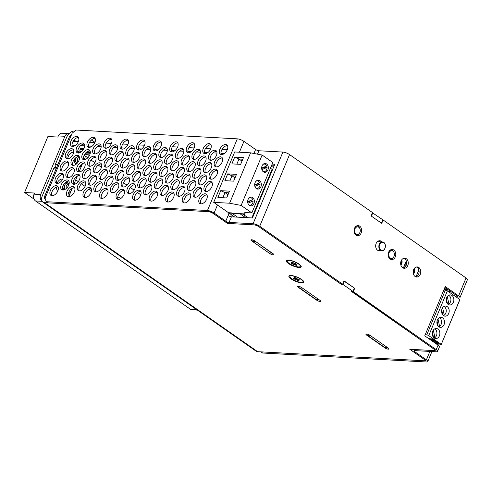 <?xml version="1.0" encoding="UTF-8"?>
<svg xmlns="http://www.w3.org/2000/svg" width="492" height="492" viewBox="0 0 492 492"><rect width="100%" height="100%" fill="white"/><g stroke="black" fill="none" stroke-linecap="round" stroke-linejoin="round"><path stroke-width="0.74" d="M197.329 310.083L191.966 309.788A5.049 3.813 -86.9 0 1 190.379 309.222L35.529 200.97A5.049 3.813 -86.9 0 1 34.059 194.162L34.526 193.042L24.6 192.495L47.909 136.505L57.835 137.053L58.302 135.927A5.049 3.813 -86.9 0 1 61.906 133.215L68.523 133.578A5.049 3.813 93.1 0 0 64.919 136.29L58.302 135.927M34.077 199.119L24.6 192.495M42.214 201.376L42.146 201.326A5.049 3.813 93.1 0 1 40.676 194.525L64.919 136.29M69.077 133.658A5.049 3.813 93.1 0 0 68.523 133.578M77.035 163.418A3.788 2.86 -86.9 0 1 76.598 157.169M78.074 162.139A2.528 1.907 -86.9 0 1 77.459 159.199A2.528 1.907 -86.9 0 1 79.464 157.569M88.228 152.551A2.528 0.701 22.6 0 1 87.379 152.526A2.528 0.701 22.6 0 1 86.371 152.256M227.261 149.759L221.997 149.47M210.717 148.848L205.453 148.566M194.174 147.944L188.91 147.661M177.624 147.04L172.366 146.751M161.081 146.136L155.816 145.847M144.537 145.232L139.273 144.943M127.994 144.328L122.729 144.039M111.444 143.424L106.18 143.135M91.321 140.097A5.049 1.408 -157.4 0 1 94.888 142.52L89.636 142.231M78.357 141.616L73.093 141.327M447.978 291.258L450.654 291.405M273.681 166.917L271.049 166.776M224.389 153.492L220.945 153.307M216.978 153.086L213.03 152.871M207.845 152.588L204.401 152.397M200.428 152.182L196.486 151.966M191.296 151.684L187.852 151.493M183.885 151.278L179.943 151.062M174.752 150.78L171.308 150.589M167.342 150.374L163.399 150.158M158.209 149.875L154.765 149.685M150.798 149.47L146.85 149.254M141.659 148.971L138.215 148.781M134.248 148.566L130.306 148.35M125.116 148.067L121.672 147.877M117.705 147.661L113.763 147.446M108.572 147.157L105.128 146.973M101.161 146.757L97.219 146.542M92.029 146.253L88.585 146.069M84.618 145.847L80.67 145.632M75.479 145.349L72.035 145.165M77.785 150.761L80.307 152.526M84.157 155.22L87.81 157.772M91.008 160.005L94.845 162.692M98.271 165.084L101.463 167.311M106.21 170.638L107.397 171.462M117.145 178.282L119.538 179.949M123.48 182.704L127.084 185.232M130.294 187.47L134.15 190.164M137.526 192.526L140.792 194.814M444.11 289.327A6.316 1.759 -157.4 0 0 447.523 289.216M445.002 287.451A3.862 1.076 22.6 0 1 445.272 287.832A3.862 1.076 22.6 0 1 444.461 288.484M84.87 153.971A6.316 1.759 -157.4 0 0 89.562 155.306M90.288 152.969A6.316 1.759 -157.4 0 0 87.619 151.351M83.234 149.765A6.316 1.759 -157.4 0 0 79.882 149.992A6.316 1.759 -157.4 0 0 81.223 151.936M86.936 151.794A3.862 1.076 22.6 0 1 88.246 152.557A3.862 1.076 22.6 0 1 89.249 153.553A3.862 1.076 22.6 0 1 85.288 153.406M82.133 151.136A3.862 1.076 22.6 0 1 82.422 150.712A3.862 1.076 22.6 0 1 82.551 150.675M88.818 153.012A3.106 0.867 22.6 0 1 85.946 152.661M90.239 151.475A6.316 1.759 -157.4 0 0 89.144 150.792M83.855 148.682A6.316 1.759 -157.4 0 0 80.35 148.873L79.882 149.992M367.948 335.71L370.759 335.864L387.413 347.5L384.596 347.346L367.948 335.71L368.447 334.505M299.677 287.98L302.494 288.134L319.142 299.776L316.331 299.622L299.677 287.98L300.182 286.774M438.138 326.141L437.05 321.11M433.323 330.132L434.928 337.586A4.779 3.604 93.1 0 0 436.798 331.94A4.779 3.604 93.1 0 0 434.664 328.89M438.292 326.313L439.59 326.387A4.779 3.604 93.1 0 0 441.459 320.741A4.779 3.604 93.1 0 0 439.325 317.691M437.985 318.933L439.59 326.387M436.81 344.271L439.344 344.056L441.238 344.455L459.762 299.702M442.954 315.12L444.251 315.188A4.779 3.604 93.1 0 0 446.115 309.542A4.779 3.604 93.1 0 0 443.987 306.498M442.646 307.734L444.251 315.188M425.186 334.794L426.748 334.88L445.389 290.089L443.833 290.003M442.794 314.942L441.711 309.911M433.63 337.512L434.928 337.586M445.389 290.089A1.513 0.424 -157.4 0 1 447.382 290.84L428.735 335.636L441.103 344.277M428.735 335.636A1.513 0.424 -157.4 0 0 426.748 334.88M428.637 338.558L432.923 339.093L438.839 343.342L435.297 343.213M438.649 343.398L434.946 342.967M432.542 340.286L432.136 340.556L433.557 341.153L432.136 340.556M433.557 341.153L433.427 340.648M431.533 340.175A1.538 0.43 -157.4 0 0 431.595 340.273L431.521 340.575L431.595 340.273M431.496 340.495A1.538 0.43 -157.4 0 1 431.429 340.261A1.538 0.43 -157.4 0 1 431.835 340.144A1.538 0.43 -157.4 0 1 433.311 340.593L434.491 340.741L432.942 339.277L429.042 338.84M432.942 339.277L434.491 340.741M432.357 340.839L431.964 340.735M433.249 341.196A1.538 0.43 -157.4 0 0 433.956 341.337A1.538 0.43 -157.4 0 0 434.258 341.307M434.325 342.53A3.204 0.892 -157.4 0 0 435.586 342.764A3.204 0.892 -157.4 0 0 436.429 342.524L436.521 342.297A3.204 0.892 -157.4 0 0 435.666 341.184L434.288 340.987M432.849 339.505L429.399 339.086M434.405 340.87L435.666 341.184M434.313 341.091L434.196 341.214A1.538 0.43 -157.4 0 1 434.27 341.448A1.538 0.43 -157.4 0 1 433.864 341.565A1.538 0.43 -157.4 0 1 432.382 341.116L432.173 341.024M436.429 342.524A3.204 0.892 -157.4 0 0 435.568 341.405M448.649 295.298A4.779 3.604 -86.9 0 1 450.777 298.343A4.779 3.604 -86.9 0 1 448.913 303.988L447.308 296.535M447.615 303.921L448.913 303.988M448.716 313.459A5.049 3.813 93.1 0 0 445.66 306.085A5.049 3.813 93.1 0 0 442.056 308.804A5.049 3.813 93.1 0 0 445.112 316.178A5.049 3.813 93.1 0 0 448.716 313.459M439.393 335.858A5.049 3.813 93.1 0 0 436.342 328.484A5.049 3.813 93.1 0 0 432.732 331.196A5.049 3.813 93.1 0 0 435.789 338.57A5.049 3.813 93.1 0 0 439.393 335.858M433.477 337.34L432.388 332.309M447.382 290.84L459.749 299.487M453.378 302.26A5.049 3.813 -86.9 0 1 449.774 304.978A5.049 3.813 -86.9 0 1 446.718 297.605A5.049 3.813 -86.9 0 1 450.321 294.886A5.049 3.813 -86.9 0 1 453.378 302.26M444.055 324.659A5.049 3.813 -86.9 0 1 440.451 327.371A5.049 3.813 -86.9 0 1 437.394 320.003A5.049 3.813 -86.9 0 1 440.998 317.285A5.049 3.813 -86.9 0 1 444.055 324.659M446.373 298.712L447.456 303.748M253.054 240.09L252.507 241.412L269.155 253.054L272.058 252.999M231.375 214.709L230.557 216.677M233.608 216.265L233.325 216.929M255.403 241.357L271.971 253.208M252.507 241.412L255.317 241.566M234.659 217.003L229.026 213.067L229.155 212.747M229.026 213.067L242.15 213.78L248.226 217.747M272.396 170.011L271.922 169.685M270.446 168.227L272.058 169.353L251.836 217.944M244.26 214.967L244.696 213.922M413.409 274.019A4.01 3.026 93.1 0 0 414.27 268.497M413.36 273.847A4.01 3.026 93.1 0 0 414.313 272.15M414.541 270.575A4.01 3.026 93.1 0 0 414.492 269.93M415.998 276.818L418.858 269.942M413.28 273.515A3.499 2.638 93.1 0 0 413.667 273.042L413.151 272.685M406.577 263.792L405.285 266.892M405.076 264.155L405.679 264.186L406.558 262.076M405.205 263.853L405.679 264.186M413.52 272.937A3.499 2.638 93.1 0 0 414.049 271.609L414.258 271.621A3.499 2.638 93.1 0 0 414 268.896M414.258 271.621L413.243 270.907M413.532 271.578L414.049 271.609M400.857 265.059A4.01 3.026 93.1 0 0 401.706 259.862M400.808 264.868A4.01 3.026 93.1 0 0 401.779 262.783M401.872 261.922A4.01 3.026 93.1 0 0 401.853 261.264M403.28 268.097L406.269 260.908M400.74 264.53A3.499 2.638 93.1 0 0 401.005 264.186L400.666 263.952M392.647 257.974L392.401 258.571M400.851 264.081A3.499 2.638 93.1 0 0 401.386 262.753L401.595 262.765A3.499 2.638 93.1 0 0 401.435 260.293M401.595 262.765L400.759 262.181M401.048 262.734L401.386 262.753M213.706 202.353L234.684 151.966L250.563 152.834L229.592 203.221L213.706 202.353L228.528 212.716L231.424 212.876L237.556 217.163M227.71 173.873L224.875 180.675L233.663 181.154L236.492 174.352L227.71 173.873L231.99 175.798L229.844 180.945M220.717 190.668L217.888 197.47L226.671 197.95L229.5 191.154L220.717 190.668L224.998 192.593L222.851 197.741M234.702 157.077L231.867 163.879L240.656 164.359L243.485 157.557L234.702 157.077L238.983 158.996L236.837 164.15M242.796 159.205L238.983 158.996L242.002 161.112M235.803 176.007L231.99 175.798L235.01 177.907M228.817 192.803L224.998 192.593L228.024 194.709M250.563 152.834L262.119 155.048L241.142 205.435L229.592 203.221M245.496 217.599L239.862 213.657L244.825 213.928L244.813 212.532L251.843 212.919L272.82 162.526L262.119 155.048M251.843 212.919L241.142 205.435M267.906 169.937A4.422 3.333 93.1 0 0 265.237 163.485A4.422 3.333 93.1 0 0 261.664 167.717A4.422 3.333 93.1 0 0 264.751 172.311A4.422 3.333 93.1 0 0 267.906 169.937M260.92 186.732A4.422 3.333 93.1 0 0 258.245 180.281A4.422 3.333 93.1 0 0 254.672 184.512A4.422 3.333 93.1 0 0 257.759 189.106A4.422 3.333 93.1 0 0 260.92 186.732M253.927 203.528A4.422 3.333 93.1 0 0 251.252 197.077A4.422 3.333 93.1 0 0 247.679 201.308A4.422 3.333 93.1 0 0 250.772 205.908A4.422 3.333 93.1 0 0 253.927 203.528M245.391 212.562L244.825 213.928M265.022 167.348A4.422 3.333 93.1 0 0 264.967 166.739M258.029 184.143A4.422 3.333 93.1 0 0 257.974 183.534M251.037 200.939A4.422 3.333 93.1 0 0 250.982 200.33M262.623 171.099A3.788 2.86 93.1 0 0 263.958 171.634A3.788 2.86 93.1 0 0 267.021 167.458L264.542 167.323L261.676 168.51M255.631 187.895A3.788 2.86 93.1 0 0 256.972 188.43A3.788 2.86 93.1 0 0 260.028 184.254L257.55 184.119L254.684 185.306M248.638 204.697A3.788 2.86 93.1 0 0 249.979 205.232A3.788 2.86 93.1 0 0 253.036 201.05L250.557 200.914L247.691 202.101M267.021 167.458L261.873 169.592M261.658 168.104L266.713 166.013A3.788 2.86 93.1 0 0 264.376 164.07A3.788 2.86 93.1 0 0 262.986 164.457M260.028 184.254L254.881 186.388M254.665 184.906L259.721 182.809A3.788 2.86 93.1 0 0 257.384 180.865A3.788 2.86 93.1 0 0 255.994 181.253M253.036 201.05L247.888 203.184M247.673 201.702L252.728 199.604A3.788 2.86 93.1 0 0 250.391 197.661A3.788 2.86 93.1 0 0 249.001 198.048M394.055 256.264A3.788 2.86 93.1 0 0 391.761 250.736A3.788 2.86 93.1 0 0 388.705 254.364A3.788 2.86 93.1 0 0 391.349 258.3A3.788 2.86 93.1 0 0 394.055 256.264M392.198 249.961L391.872 250.742M359.923 232.402A3.788 2.86 93.1 0 0 357.629 226.873A3.788 2.86 93.1 0 0 354.566 230.502A3.788 2.86 93.1 0 0 357.217 234.438A3.788 2.86 93.1 0 0 359.923 232.402M358.065 226.099L357.739 226.88M414.688 269.85L414.313 270.003M414.362 270.649L414.75 270.489M414.239 272.137A4.397 3.315 93.1 0 0 414.264 271.584M413.508 271.092A3.592 2.712 -86.9 0 1 413.428 272.63L413.139 272.427M403.428 268.109L406.343 261.117M402.05 261.178L401.675 261.338M401.755 263.404A4.397 3.315 93.1 0 0 401.712 261.984L402.087 261.83M401.017 262.365A3.592 2.712 -86.9 0 1 400.937 263.897L400.648 263.694M293.146 276.03A7.072 1.968 22.6 0 1 300.034 278.706A7.072 1.968 22.6 0 1 302.943 281.824A7.072 1.968 22.6 0 1 295.655 280.926A7.072 1.968 22.6 0 1 289.886 276.387A7.072 1.968 22.6 0 1 293.146 276.03M296.75 279.954L298.712 280.735L297.924 279.813L299.585 280.028L298.767 279.259L296.824 278.773L295.544 277.752L294.118 277.476L294.905 278.404L293.244 278.183L294.062 278.952L296.75 279.954L297.076 278.853M297.285 280.458L297.555 278.995M297.924 279.813L297.992 279.105M298.656 279.843L298.632 279.228M294.653 277.98L294.985 277.648M294.905 278.404L295.464 277.74M294.062 278.952L294.591 278.386M294.991 279.136L295.797 277.992M296.006 279.438L296.442 278.509M303.306 280.92A7.072 1.968 22.6 0 1 303.269 281.043L302.943 281.824M289.886 276.387L290.212 275.606A7.072 1.968 22.6 0 1 290.274 275.495M289.376 260.434A7.072 1.968 22.6 0 1 296.793 262.931A7.072 1.968 22.6 0 1 300.311 266.387A7.072 1.968 22.6 0 1 293.023 265.489A7.072 1.968 22.6 0 1 287.254 260.957A7.072 1.968 22.6 0 1 289.376 260.434M294.585 264.659L296.522 265.293L295.348 264.29L296.694 264.284L295.594 263.472L291.043 262.052L292.217 263.054L290.87 263.06L291.971 263.866L294.585 264.659L294.849 263.411M295.305 265.188L295.372 264.321M295.348 264.29L295.415 263.46M295.901 264.216L295.889 263.694M291.756 262.574L292.211 262.15M292.217 263.054L292.703 262.482M291.971 263.866L292.906 262.636M292.765 263.94L293.373 262.913M293.699 264.142L294.056 263.245M300.673 265.483A7.072 1.968 22.6 0 1 300.637 265.606L300.311 266.387M287.254 260.957L287.58 260.17A7.072 1.968 22.6 0 1 287.642 260.059M56.666 167.526L55.332 167.452A2.528 1.907 -86.9 0 0 53.53 168.811L42.343 195.687A7.577 4.502 -55 0 0 42.964 202.169A7.577 4.502 -55 0 0 44.514 202.673L208.307 211.634A3.788 1.052 -157.4 0 1 213.288 213.516L227.439 223.411L253.915 224.856A3.788 1.052 -157.4 0 1 258.89 226.738L341.313 284.358L342.967 284.45L352.961 291.43L351.306 291.344L433.729 348.963A3.788 1.052 -157.4 0 1 434.743 350.279A3.788 1.052 -157.4 0 1 433.741 350.575L409.75 349.258L423.907 359.154A3.788 1.052 -157.4 0 1 424.922 360.476L425.106 360.027M56.285 168.442A2.528 1.907 93.1 0 0 56.014 168.947L44.827 195.822A3.788 2.251 -55 0 0 45.135 199.063A3.788 2.251 -55 0 0 45.381 199.198M75.737 179.844L78.259 181.609L75.737 179.844M81.457 183.842L85.091 186.388L81.457 183.842M88.984 189.106L91.45 190.828L88.984 189.106M424.922 360.476A3.788 1.052 -157.4 0 1 423.919 360.765L257.642 351.675A7.577 4.502 125 0 1 256.098 351.165L42.964 202.169M299.062 267.507A8.081 2.251 -157.4 0 0 301.129 266.154A8.081 2.251 -157.4 0 0 294.597 261.707A8.081 2.251 -157.4 0 0 286.842 260.207A8.081 2.251 -157.4 0 0 289.517 264.192A8.081 2.251 -157.4 0 0 299.062 267.507M369.929 335.28L388.243 348.084A2.528 0.701 -157.4 0 1 388.92 348.963A2.528 0.701 -157.4 0 1 387.364 349A2.528 0.701 -157.4 0 1 384.935 347.906L366.62 335.101A2.528 0.701 -157.4 0 1 365.943 334.222A2.528 0.701 -157.4 0 1 367.499 334.185A2.528 0.701 -157.4 0 1 369.929 335.28M254.899 241.006L273.214 253.81A2.528 0.701 -157.4 0 1 273.89 254.69A2.528 0.701 -157.4 0 1 272.334 254.727A2.528 0.701 -157.4 0 1 269.905 253.626L251.59 240.822A2.528 0.701 -157.4 0 1 250.914 239.942A2.528 0.701 -157.4 0 1 252.47 239.905A2.528 0.701 -157.4 0 1 254.899 241.006M301.657 287.556L319.972 300.36A2.528 0.701 -157.4 0 1 320.649 301.239A2.528 0.701 -157.4 0 1 319.093 301.276A2.528 0.701 -157.4 0 1 316.663 300.175L298.349 287.371A2.528 0.701 -157.4 0 1 297.672 286.492A2.528 0.701 -157.4 0 1 299.228 286.455A2.528 0.701 -157.4 0 1 301.657 287.556M301.694 282.943A8.081 2.251 -157.4 0 0 303.761 281.59A8.081 2.251 -157.4 0 0 297.23 277.144A8.081 2.251 -157.4 0 0 289.474 275.643A8.081 2.251 -157.4 0 0 292.156 279.622A8.081 2.251 -157.4 0 0 301.694 282.943M352.961 291.43L354.357 288.072L343.945 281.067M227.667 222.864L227.439 223.411M344.369 281.092L342.967 284.45M45.799 196.443A5.049 1.408 22.6 0 1 45.135 195.226A5.049 1.408 22.6 0 1 46.469 194.838L45.073 198.196L46.156 201.695L207.47 210.514A5.049 1.408 22.6 0 1 214.112 213.024L225.767 221.172A2.528 0.701 -157.4 0 0 229.088 222.427L253.079 223.737A5.049 1.408 22.6 0 1 259.714 226.246L342.635 284.216L340.981 284.124L258.06 226.154A2.528 0.701 22.6 0 0 254.739 224.899L230.748 223.589A5.049 1.408 -157.4 0 1 224.112 221.08L212.458 212.931A2.528 0.701 22.6 0 0 209.137 211.677L47.822 202.858L46.156 201.695M457.585 297.974L458.612 298.029A5.049 1.408 -157.4 0 0 459.94 297.642L467.4 279.727A5.049 1.408 -157.4 0 0 466.047 277.968L383.127 219.998L381.724 223.356L371.073 215.908L372.469 212.55L289.548 154.58A5.049 1.408 -157.4 0 0 282.906 152.071L258.915 150.761A2.528 0.701 22.6 0 1 255.6 149.506L243.94 141.358A5.049 1.408 -157.4 0 0 237.304 138.849L75.989 130.023L72.109 133.252L70.707 136.61A5.049 1.408 -157.4 0 0 69.378 136.997L45.135 195.226M74.021 139.992L76.174 141.493M85.577 156.21L84.138 159.672M82.465 163.688L79.009 171.991M77.336 176.007L73.88 184.303M72.207 188.325L68.757 196.622M76.623 147.809A5.683 3.376 -55 0 0 77.09 152.674A5.683 3.376 -55 0 0 83.111 149.949A5.683 3.376 -55 0 0 83.597 143.356A5.683 3.376 -55 0 0 76.623 147.809M87.459 142.108A5.683 3.376 -55 0 0 87.927 146.967A5.683 3.376 -55 0 0 93.947 144.242A5.683 3.376 -55 0 0 94.433 137.649A5.683 3.376 -55 0 0 87.459 142.108M93.166 148.719A5.683 3.376 -55 0 0 93.634 153.578A5.683 3.376 -55 0 0 99.655 150.853A5.683 3.376 -55 0 0 100.147 144.261A5.683 3.376 -55 0 0 93.166 148.719M104.003 143.012A5.683 3.376 -55 0 0 104.47 147.871A5.683 3.376 -55 0 0 110.491 145.146A5.683 3.376 -55 0 0 110.983 138.553A5.683 3.376 -55 0 0 104.003 143.012M109.71 149.623A5.683 3.376 -55 0 0 110.177 154.482A5.683 3.376 -55 0 0 116.204 151.757A5.683 3.376 -55 0 0 116.69 145.165A5.683 3.376 -55 0 0 109.71 149.623M120.546 143.916A5.683 3.376 -55 0 0 121.014 148.775A5.683 3.376 -55 0 0 127.041 146.05A5.683 3.376 -55 0 0 127.526 139.464A5.683 3.376 -55 0 0 120.546 143.916M126.26 150.527A5.683 3.376 -55 0 0 126.721 155.386A5.683 3.376 -55 0 0 132.748 152.661A5.683 3.376 -55 0 0 133.234 146.075A5.683 3.376 -55 0 0 126.26 150.527M137.096 144.82A5.683 3.376 -55 0 0 137.557 149.679A5.683 3.376 -55 0 0 143.584 146.96A5.683 3.376 -55 0 0 144.07 140.368A5.683 3.376 -55 0 0 137.096 144.82M142.803 151.431A5.683 3.376 -55 0 0 143.27 156.29A5.683 3.376 -55 0 0 149.291 153.572A5.683 3.376 -55 0 0 149.783 146.979A5.683 3.376 -55 0 0 142.803 151.431M153.639 145.724A5.683 3.376 -55 0 0 154.107 150.583A5.683 3.376 -55 0 0 160.128 147.864A5.683 3.376 -55 0 0 160.62 141.272A5.683 3.376 -55 0 0 153.639 145.724M159.347 152.335A5.683 3.376 -55 0 0 159.814 157.194A5.683 3.376 -55 0 0 165.835 154.476A5.683 3.376 -55 0 0 166.327 147.883A5.683 3.376 -55 0 0 159.347 152.335M170.183 146.628A5.683 3.376 -55 0 0 170.65 151.493A5.683 3.376 -55 0 0 176.671 148.768A5.683 3.376 -55 0 0 177.163 142.176A5.683 3.376 -55 0 0 170.183 146.628M175.89 153.24A5.683 3.376 -55 0 0 176.357 158.104A5.683 3.376 -55 0 0 182.384 155.38A5.683 3.376 -55 0 0 182.87 148.787A5.683 3.376 -55 0 0 175.89 153.24M186.726 147.532A5.683 3.376 -55 0 0 187.194 152.397A5.683 3.376 -55 0 0 193.221 149.673A5.683 3.376 -55 0 0 193.707 143.08A5.683 3.376 -55 0 0 186.726 147.532M192.44 154.144A5.683 3.376 -55 0 0 192.907 159.008A5.683 3.376 -55 0 0 198.928 156.284A5.683 3.376 -55 0 0 199.414 149.691A5.683 3.376 -55 0 0 192.44 154.144M203.276 148.436A5.683 3.376 -55 0 0 203.743 153.301A5.683 3.376 -55 0 0 209.764 150.577A5.683 3.376 -55 0 0 210.25 143.984A5.683 3.376 -55 0 0 203.276 148.436M208.983 155.048A5.683 3.376 -55 0 0 209.451 159.912A5.683 3.376 -55 0 0 215.471 157.188A5.683 3.376 -55 0 0 215.963 150.595A5.683 3.376 -55 0 0 208.983 155.048M219.819 149.34A5.683 3.376 -55 0 0 220.287 154.205A5.683 3.376 -55 0 0 226.308 151.481A5.683 3.376 -55 0 0 226.8 144.888A5.683 3.376 -55 0 0 219.819 149.34M65.787 153.516A5.683 3.376 -55 0 0 66.254 158.381A5.683 3.376 -55 0 0 72.275 155.656A5.683 3.376 -55 0 0 72.761 149.064A5.683 3.376 -55 0 0 65.787 153.516M71.494 160.128A5.683 3.376 -55 0 0 71.961 164.992A5.683 3.376 -55 0 0 77.982 162.268A5.683 3.376 -55 0 0 78.474 155.675A5.683 3.376 -55 0 0 71.494 160.128M82.33 154.42A5.683 3.376 -55 0 0 82.797 159.285A5.683 3.376 -55 0 0 88.818 156.561A5.683 3.376 -55 0 0 89.31 149.968A5.683 3.376 -55 0 0 82.33 154.42M88.037 161.032A5.683 3.376 -55 0 0 88.505 165.896A5.683 3.376 -55 0 0 94.532 163.172A5.683 3.376 -55 0 0 95.017 156.579A5.683 3.376 -55 0 0 88.037 161.032M98.874 155.331A5.683 3.376 -55 0 0 99.341 160.189A5.683 3.376 -55 0 0 105.368 157.465A5.683 3.376 -55 0 0 105.854 150.872A5.683 3.376 -55 0 0 98.874 155.331M104.587 161.942A5.683 3.376 -55 0 0 105.048 166.8A5.683 3.376 -55 0 0 111.075 164.076A5.683 3.376 -55 0 0 111.561 157.483A5.683 3.376 -55 0 0 104.587 161.942M115.423 156.235A5.683 3.376 -55 0 0 115.884 161.093A5.683 3.376 -55 0 0 121.911 158.369A5.683 3.376 -55 0 0 122.397 151.776A5.683 3.376 -55 0 0 115.423 156.235M121.13 162.846A5.683 3.376 -55 0 0 121.598 167.704A5.683 3.376 -55 0 0 127.619 164.98A5.683 3.376 -55 0 0 128.111 158.387A5.683 3.376 -55 0 0 121.13 162.846M131.967 157.139A5.683 3.376 -55 0 0 132.434 161.997A5.683 3.376 -55 0 0 138.455 159.273A5.683 3.376 -55 0 0 138.947 152.686A5.683 3.376 -55 0 0 131.967 157.139M137.674 163.75A5.683 3.376 -55 0 0 138.141 168.608A5.683 3.376 -55 0 0 144.162 165.884A5.683 3.376 -55 0 0 144.654 159.297A5.683 3.376 -55 0 0 137.674 163.75M148.51 158.043A5.683 3.376 -55 0 0 148.978 162.901A5.683 3.376 -55 0 0 154.998 160.183A5.683 3.376 -55 0 0 155.49 153.59A5.683 3.376 -55 0 0 148.51 158.043M154.217 164.654A5.683 3.376 -55 0 0 154.685 169.512A5.683 3.376 -55 0 0 160.712 166.794A5.683 3.376 -55 0 0 161.198 160.201A5.683 3.376 -55 0 0 154.217 164.654M165.054 158.947A5.683 3.376 -55 0 0 165.521 163.805A5.683 3.376 -55 0 0 171.548 161.087A5.683 3.376 -55 0 0 172.034 154.494A5.683 3.376 -55 0 0 165.054 158.947M170.767 165.558A5.683 3.376 -55 0 0 171.234 170.417A5.683 3.376 -55 0 0 177.255 167.698A5.683 3.376 -55 0 0 177.741 161.105A5.683 3.376 -55 0 0 170.767 165.558M181.603 159.851A5.683 3.376 -55 0 0 182.071 164.715A5.683 3.376 -55 0 0 188.092 161.991A5.683 3.376 -55 0 0 188.577 155.398A5.683 3.376 -55 0 0 181.603 159.851M187.311 166.462A5.683 3.376 -55 0 0 187.778 171.327A5.683 3.376 -55 0 0 193.799 168.602A5.683 3.376 -55 0 0 194.291 162.009A5.683 3.376 -55 0 0 187.311 166.462M198.147 160.755A5.683 3.376 -55 0 0 198.614 165.62A5.683 3.376 -55 0 0 204.635 162.895A5.683 3.376 -55 0 0 205.127 156.302A5.683 3.376 -55 0 0 198.147 160.755M203.854 167.366A5.683 3.376 -55 0 0 204.321 172.231A5.683 3.376 -55 0 0 210.342 169.506A5.683 3.376 -55 0 0 210.834 162.913A5.683 3.376 -55 0 0 203.854 167.366M214.69 161.659A5.683 3.376 -55 0 0 215.158 166.524A5.683 3.376 -55 0 0 221.179 163.799A5.683 3.376 -55 0 0 221.671 157.206A5.683 3.376 -55 0 0 214.69 161.659M60.657 165.835A5.683 3.376 -55 0 0 61.125 170.699A5.683 3.376 -55 0 0 67.146 167.975A5.683 3.376 -55 0 0 67.638 161.382A5.683 3.376 -55 0 0 60.657 165.835M66.365 172.446A5.683 3.376 -55 0 0 66.832 177.311A5.683 3.376 -55 0 0 72.859 174.586A5.683 3.376 -55 0 0 73.345 167.993A5.683 3.376 -55 0 0 66.365 172.446M77.201 166.739A5.683 3.376 -55 0 0 77.668 171.603A5.683 3.376 -55 0 0 83.695 168.879A5.683 3.376 -55 0 0 84.181 162.286A5.683 3.376 -55 0 0 77.201 166.739M82.914 173.35A5.683 3.376 -55 0 0 83.376 178.215A5.683 3.376 -55 0 0 89.403 175.49A5.683 3.376 -55 0 0 89.888 168.897A5.683 3.376 -55 0 0 82.914 173.35M93.751 167.649A5.683 3.376 -55 0 0 94.212 172.507A5.683 3.376 -55 0 0 100.239 169.783A5.683 3.376 -55 0 0 100.725 163.19A5.683 3.376 -55 0 0 93.751 167.649M99.458 174.26A5.683 3.376 -55 0 0 99.925 179.119A5.683 3.376 -55 0 0 105.946 176.394A5.683 3.376 -55 0 0 106.438 169.802A5.683 3.376 -55 0 0 99.458 174.26M110.294 168.553A5.683 3.376 -55 0 0 110.761 173.412A5.683 3.376 -55 0 0 116.782 170.687A5.683 3.376 -55 0 0 117.274 164.094A5.683 3.376 -55 0 0 110.294 168.553M116.001 175.164A5.683 3.376 -55 0 0 116.469 180.023A5.683 3.376 -55 0 0 122.49 177.298A5.683 3.376 -55 0 0 122.982 170.706A5.683 3.376 -55 0 0 116.001 175.164M126.838 169.457A5.683 3.376 -55 0 0 127.305 174.316A5.683 3.376 -55 0 0 133.326 171.591A5.683 3.376 -55 0 0 133.818 164.998A5.683 3.376 -55 0 0 126.838 169.457M132.545 176.068A5.683 3.376 -55 0 0 133.012 180.927A5.683 3.376 -55 0 0 139.039 178.202A5.683 3.376 -55 0 0 139.525 171.616A5.683 3.376 -55 0 0 132.545 176.068M143.381 170.361A5.683 3.376 -55 0 0 143.849 175.22A5.683 3.376 -55 0 0 149.875 172.495A5.683 3.376 -55 0 0 150.361 165.909A5.683 3.376 -55 0 0 143.381 170.361M149.094 176.972A5.683 3.376 -55 0 0 149.562 181.831A5.683 3.376 -55 0 0 155.583 179.106A5.683 3.376 -55 0 0 156.069 172.52A5.683 3.376 -55 0 0 149.094 176.972M159.931 171.265A5.683 3.376 -55 0 0 160.398 176.124A5.683 3.376 -55 0 0 166.419 173.405A5.683 3.376 -55 0 0 166.905 166.813A5.683 3.376 -55 0 0 159.931 171.265M165.638 177.876A5.683 3.376 -55 0 0 166.105 182.735A5.683 3.376 -55 0 0 172.126 180.017A5.683 3.376 -55 0 0 172.618 173.424A5.683 3.376 -55 0 0 165.638 177.876M176.474 172.169A5.683 3.376 -55 0 0 176.942 177.028A5.683 3.376 -55 0 0 182.963 174.309A5.683 3.376 -55 0 0 183.454 167.717A5.683 3.376 -55 0 0 176.474 172.169M182.181 178.78A5.683 3.376 -55 0 0 182.649 183.639A5.683 3.376 -55 0 0 188.67 180.921A5.683 3.376 -55 0 0 189.162 174.328A5.683 3.376 -55 0 0 182.181 178.78M193.018 173.073A5.683 3.376 -55 0 0 193.485 177.938A5.683 3.376 -55 0 0 199.506 175.213A5.683 3.376 -55 0 0 199.998 168.621A5.683 3.376 -55 0 0 193.018 173.073M198.725 179.685A5.683 3.376 -55 0 0 199.192 184.549A5.683 3.376 -55 0 0 205.219 181.825A5.683 3.376 -55 0 0 205.705 175.232A5.683 3.376 -55 0 0 198.725 179.685M209.567 173.977A5.683 3.376 -55 0 0 210.029 178.842A5.683 3.376 -55 0 0 216.056 176.118A5.683 3.376 -55 0 0 216.542 169.525A5.683 3.376 -55 0 0 209.567 173.977M55.528 178.153A5.683 3.376 -55 0 0 55.996 183.018A5.683 3.376 -55 0 0 62.023 180.293A5.683 3.376 -55 0 0 62.509 173.701A5.683 3.376 -55 0 0 55.528 178.153M61.242 184.764A5.683 3.376 -55 0 0 61.703 189.629A5.683 3.376 -55 0 0 67.73 186.905A5.683 3.376 -55 0 0 68.216 180.312A5.683 3.376 -55 0 0 61.242 184.764M72.078 179.057A5.683 3.376 -55 0 0 72.539 183.922A5.683 3.376 -55 0 0 78.566 181.197A5.683 3.376 -55 0 0 79.052 174.605A5.683 3.376 -55 0 0 72.078 179.057M77.785 185.668A5.683 3.376 -55 0 0 78.253 190.533A5.683 3.376 -55 0 0 84.273 187.809A5.683 3.376 -55 0 0 84.765 181.216A5.683 3.376 -55 0 0 77.785 185.668M88.621 179.961A5.683 3.376 -55 0 0 89.089 184.826A5.683 3.376 -55 0 0 95.11 182.102A5.683 3.376 -55 0 0 95.602 175.509A5.683 3.376 -55 0 0 88.621 179.961M94.329 186.573A5.683 3.376 -55 0 0 94.796 191.437A5.683 3.376 -55 0 0 100.817 188.713A5.683 3.376 -55 0 0 101.309 182.12A5.683 3.376 -55 0 0 94.329 186.573M105.165 180.871A5.683 3.376 -55 0 0 105.632 185.73A5.683 3.376 -55 0 0 111.653 183.006A5.683 3.376 -55 0 0 112.145 176.413A5.683 3.376 -55 0 0 105.165 180.871M110.872 187.483A5.683 3.376 -55 0 0 111.34 192.341A5.683 3.376 -55 0 0 117.367 189.617A5.683 3.376 -55 0 0 117.852 183.024A5.683 3.376 -55 0 0 110.872 187.483M121.709 181.776A5.683 3.376 -55 0 0 122.176 186.634A5.683 3.376 -55 0 0 128.203 183.91A5.683 3.376 -55 0 0 128.689 177.317A5.683 3.376 -55 0 0 121.709 181.776M127.422 188.387A5.683 3.376 -55 0 0 127.889 193.245A5.683 3.376 -55 0 0 133.91 190.521A5.683 3.376 -55 0 0 134.396 183.928A5.683 3.376 -55 0 0 127.422 188.387M138.258 182.68A5.683 3.376 -55 0 0 138.726 187.538A5.683 3.376 -55 0 0 144.746 184.814A5.683 3.376 -55 0 0 145.232 178.227A5.683 3.376 -55 0 0 138.258 182.68M143.965 189.291A5.683 3.376 -55 0 0 144.433 194.149A5.683 3.376 -55 0 0 150.454 191.425A5.683 3.376 -55 0 0 150.946 184.838A5.683 3.376 -55 0 0 143.965 189.291M154.802 183.584A5.683 3.376 -55 0 0 155.269 188.442A5.683 3.376 -55 0 0 161.29 185.718A5.683 3.376 -55 0 0 161.782 179.131A5.683 3.376 -55 0 0 154.802 183.584M160.509 190.195A5.683 3.376 -55 0 0 160.976 195.053A5.683 3.376 -55 0 0 166.997 192.329A5.683 3.376 -55 0 0 167.489 185.742A5.683 3.376 -55 0 0 160.509 190.195M171.345 184.488A5.683 3.376 -55 0 0 171.813 189.346A5.683 3.376 -55 0 0 177.833 186.628A5.683 3.376 -55 0 0 178.325 180.035A5.683 3.376 -55 0 0 171.345 184.488M177.052 191.099A5.683 3.376 -55 0 0 177.52 195.957A5.683 3.376 -55 0 0 183.547 193.239A5.683 3.376 -55 0 0 184.033 186.646A5.683 3.376 -55 0 0 177.052 191.099M187.889 185.392A5.683 3.376 -55 0 0 188.356 190.25A5.683 3.376 -55 0 0 194.383 187.532A5.683 3.376 -55 0 0 194.869 180.939A5.683 3.376 -55 0 0 187.889 185.392M193.602 192.003A5.683 3.376 -55 0 0 194.069 196.862A5.683 3.376 -55 0 0 200.09 194.143A5.683 3.376 -55 0 0 200.582 187.55A5.683 3.376 -55 0 0 193.602 192.003M204.438 186.296A5.683 3.376 -55 0 0 204.906 191.16A5.683 3.376 -55 0 0 210.927 188.436A5.683 3.376 -55 0 0 211.419 181.843A5.683 3.376 -55 0 0 204.438 186.296M50.405 190.472A5.683 3.376 -55 0 0 50.867 195.336A5.683 3.376 -55 0 0 56.894 192.612A5.683 3.376 -55 0 0 57.38 186.019A5.683 3.376 -55 0 0 50.405 190.472M66.949 191.376A5.683 3.376 -55 0 0 67.416 196.24A5.683 3.376 -55 0 0 73.437 193.516A5.683 3.376 -55 0 0 73.929 186.923A5.683 3.376 -55 0 0 66.949 191.376M83.492 192.28A5.683 3.376 -55 0 0 83.96 197.144A5.683 3.376 -55 0 0 89.981 194.42A5.683 3.376 -55 0 0 90.473 187.827A5.683 3.376 -55 0 0 83.492 192.28M100.036 193.184A5.683 3.376 -55 0 0 100.503 198.048A5.683 3.376 -55 0 0 106.53 195.324A5.683 3.376 -55 0 0 107.016 188.731A5.683 3.376 -55 0 0 100.036 193.184M116.586 194.094A5.683 3.376 -55 0 0 117.053 198.952A5.683 3.376 -55 0 0 123.074 196.228A5.683 3.376 -55 0 0 123.56 189.635A5.683 3.376 -55 0 0 116.586 194.094M133.129 194.998A5.683 3.376 -55 0 0 133.596 199.857A5.683 3.376 -55 0 0 139.617 197.132A5.683 3.376 -55 0 0 140.109 190.539A5.683 3.376 -55 0 0 133.129 194.998M149.673 195.902A5.683 3.376 -55 0 0 150.14 200.761A5.683 3.376 -55 0 0 156.161 198.036A5.683 3.376 -55 0 0 156.653 191.45A5.683 3.376 -55 0 0 149.673 195.902M166.216 196.806A5.683 3.376 -55 0 0 166.683 201.665A5.683 3.376 -55 0 0 172.71 198.94A5.683 3.376 -55 0 0 173.196 192.354A5.683 3.376 -55 0 0 166.216 196.806M182.766 197.71A5.683 3.376 -55 0 0 183.233 202.569A5.683 3.376 -55 0 0 189.254 199.85A5.683 3.376 -55 0 0 189.746 193.258A5.683 3.376 -55 0 0 182.766 197.71M199.309 198.614A5.683 3.376 -55 0 0 199.777 203.473A5.683 3.376 -55 0 0 205.797 200.754A5.683 3.376 -55 0 0 206.289 194.162A5.683 3.376 -55 0 0 199.309 198.614M70.909 141.198A5.683 3.376 -55 0 0 71.377 146.062A5.683 3.376 -55 0 0 77.404 143.338A5.683 3.376 -55 0 0 77.89 136.745A5.683 3.376 -55 0 0 70.909 141.198M351.639 291.578L353.293 291.664L436.213 349.634A5.049 1.408 22.6 0 1 437.566 351.393A5.049 1.408 22.6 0 1 436.232 351.78L414.725 350.605A2.528 0.701 -157.4 0 0 414.061 350.802A2.528 0.701 -157.4 0 0 414.738 351.682L426.392 359.83A5.049 1.408 22.6 0 1 427.745 361.589A5.049 1.408 22.6 0 1 426.41 361.977L262.617 353.016L260.951 351.854L424.75 360.808A2.528 0.701 22.6 0 0 425.414 360.618A2.528 0.701 22.6 0 0 424.737 359.738L413.083 351.589A5.049 1.408 -157.4 0 1 411.73 349.83A5.049 1.408 -157.4 0 1 413.059 349.443L434.571 350.618A2.528 0.701 22.6 0 0 435.236 350.427A2.528 0.701 22.6 0 0 434.559 349.541L351.725 291.362M84.28 144.156A5.683 3.376 -55 0 0 78.283 148.978A5.683 3.376 -55 0 0 78.074 153.037M95.116 138.449A5.683 3.376 -55 0 0 89.12 143.27A5.683 3.376 -55 0 0 88.911 147.336M100.829 145.06A5.683 3.376 -55 0 0 94.833 149.882A5.683 3.376 -55 0 0 94.618 153.947M111.666 139.353A5.683 3.376 -55 0 0 105.669 144.174A5.683 3.376 -55 0 0 105.454 148.24M117.373 145.964A5.683 3.376 -55 0 0 111.376 150.786A5.683 3.376 -55 0 0 111.161 154.851M128.209 140.257A5.683 3.376 -55 0 0 122.213 145.078A5.683 3.376 -55 0 0 121.998 149.144M133.916 146.868A5.683 3.376 -55 0 0 127.92 151.69A5.683 3.376 -55 0 0 127.705 155.755M144.753 141.161A5.683 3.376 -55 0 0 138.756 145.983A5.683 3.376 -55 0 0 138.541 150.048M150.46 147.772A5.683 3.376 -55 0 0 144.47 152.594A5.683 3.376 -55 0 0 144.254 156.659M161.296 142.071A5.683 3.376 -55 0 0 155.306 146.887A5.683 3.376 -55 0 0 155.091 150.952M167.009 148.682A5.683 3.376 -55 0 0 161.013 153.498A5.683 3.376 -55 0 0 160.798 157.563M177.846 142.975A5.683 3.376 -55 0 0 171.849 147.791A5.683 3.376 -55 0 0 171.634 151.856M183.553 149.586A5.683 3.376 -55 0 0 177.557 154.402A5.683 3.376 -55 0 0 177.341 158.467M194.389 143.879A5.683 3.376 -55 0 0 188.393 148.701A5.683 3.376 -55 0 0 188.178 152.76M200.096 150.49A5.683 3.376 -55 0 0 194.1 155.312A5.683 3.376 -55 0 0 193.885 159.371M210.933 144.783A5.683 3.376 -55 0 0 204.936 149.605A5.683 3.376 -55 0 0 204.721 153.664M216.646 151.395A5.683 3.376 -55 0 0 210.65 156.216A5.683 3.376 -55 0 0 210.435 160.275M227.482 145.687A5.683 3.376 -55 0 0 221.486 150.509A5.683 3.376 -55 0 0 221.271 154.568M73.443 149.863A5.683 3.376 -55 0 0 67.447 154.685A5.683 3.376 -55 0 0 67.238 158.744M79.157 156.474A5.683 3.376 -55 0 0 73.16 161.296A5.683 3.376 -55 0 0 72.945 165.355M89.993 150.767A5.683 3.376 -55 0 0 83.997 155.589A5.683 3.376 -55 0 0 83.781 159.648M95.7 157.379A5.683 3.376 -55 0 0 89.704 162.2A5.683 3.376 -55 0 0 89.489 166.259M106.536 151.671A5.683 3.376 -55 0 0 100.54 156.493A5.683 3.376 -55 0 0 100.325 160.558M112.244 158.283A5.683 3.376 -55 0 0 106.247 163.104A5.683 3.376 -55 0 0 106.032 167.169M123.08 152.575A5.683 3.376 -55 0 0 117.084 157.397A5.683 3.376 -55 0 0 116.868 161.462M128.787 159.187A5.683 3.376 -55 0 0 122.797 164.008A5.683 3.376 -55 0 0 122.582 168.073M139.623 153.479A5.683 3.376 -55 0 0 133.633 158.301A5.683 3.376 -55 0 0 133.418 162.366M145.337 160.091A5.683 3.376 -55 0 0 139.341 164.912A5.683 3.376 -55 0 0 139.125 168.977M156.173 154.383A5.683 3.376 -55 0 0 150.177 159.205A5.683 3.376 -55 0 0 149.962 163.27M161.88 160.995A5.683 3.376 -55 0 0 155.884 165.816A5.683 3.376 -55 0 0 155.669 169.881M172.717 155.294A5.683 3.376 -55 0 0 166.72 160.109A5.683 3.376 -55 0 0 166.505 164.174M178.424 161.905A5.683 3.376 -55 0 0 172.428 166.72A5.683 3.376 -55 0 0 172.212 170.785M189.26 156.198A5.683 3.376 -55 0 0 183.264 161.013A5.683 3.376 -55 0 0 183.049 165.078M194.973 162.809A5.683 3.376 -55 0 0 188.977 167.624A5.683 3.376 -55 0 0 188.762 171.69M205.81 157.102A5.683 3.376 -55 0 0 199.813 161.923A5.683 3.376 -55 0 0 199.598 165.982M211.517 163.713A5.683 3.376 -55 0 0 205.521 168.535A5.683 3.376 -55 0 0 205.305 172.594M222.353 158.006A5.683 3.376 -55 0 0 216.357 162.827A5.683 3.376 -55 0 0 216.142 166.886M68.32 162.182A5.683 3.376 -55 0 0 62.324 167.003A5.683 3.376 -55 0 0 62.109 171.062M74.028 168.793A5.683 3.376 -55 0 0 68.031 173.614A5.683 3.376 -55 0 0 67.816 177.673M84.864 163.086A5.683 3.376 -55 0 0 78.868 167.907A5.683 3.376 -55 0 0 78.652 171.966M90.571 169.697A5.683 3.376 -55 0 0 84.575 174.519A5.683 3.376 -55 0 0 84.36 178.578M101.407 163.99A5.683 3.376 -55 0 0 95.411 168.811A5.683 3.376 -55 0 0 95.196 172.87M107.115 170.601A5.683 3.376 -55 0 0 101.124 175.423A5.683 3.376 -55 0 0 100.909 179.482M117.951 164.894A5.683 3.376 -55 0 0 111.961 169.715A5.683 3.376 -55 0 0 111.745 173.781M123.664 171.505A5.683 3.376 -55 0 0 117.668 176.327A5.683 3.376 -55 0 0 117.453 180.392M134.5 165.798A5.683 3.376 -55 0 0 128.504 170.619A5.683 3.376 -55 0 0 128.289 174.685M140.208 172.409A5.683 3.376 -55 0 0 134.211 177.231A5.683 3.376 -55 0 0 133.996 181.296M151.044 166.702A5.683 3.376 -55 0 0 145.048 171.523A5.683 3.376 -55 0 0 144.833 175.589M156.751 173.313A5.683 3.376 -55 0 0 150.755 178.135A5.683 3.376 -55 0 0 150.54 182.2M167.588 167.606A5.683 3.376 -55 0 0 161.591 172.428A5.683 3.376 -55 0 0 161.376 176.493M173.301 174.217A5.683 3.376 -55 0 0 167.305 179.039A5.683 3.376 -55 0 0 167.089 183.104M184.137 168.516A5.683 3.376 -55 0 0 178.141 173.332A5.683 3.376 -55 0 0 177.926 177.397M189.844 175.127A5.683 3.376 -55 0 0 183.848 179.943A5.683 3.376 -55 0 0 183.633 184.008M200.681 169.42A5.683 3.376 -55 0 0 194.684 174.236A5.683 3.376 -55 0 0 194.469 178.301M206.388 176.031A5.683 3.376 -55 0 0 200.392 180.847A5.683 3.376 -55 0 0 200.176 184.912M217.224 170.324A5.683 3.376 -55 0 0 211.228 175.146A5.683 3.376 -55 0 0 211.013 179.205M63.191 174.5A5.683 3.376 -55 0 0 57.195 179.316A5.683 3.376 -55 0 0 56.98 183.381M68.898 181.111A5.683 3.376 -55 0 0 62.902 185.927A5.683 3.376 -55 0 0 62.687 189.992M79.735 175.404A5.683 3.376 -55 0 0 73.739 180.226A5.683 3.376 -55 0 0 73.523 184.285M85.442 182.015A5.683 3.376 -55 0 0 79.452 186.837A5.683 3.376 -55 0 0 79.237 190.896M96.278 176.308A5.683 3.376 -55 0 0 90.288 181.13A5.683 3.376 -55 0 0 90.073 185.189M101.992 182.919A5.683 3.376 -55 0 0 95.995 187.741A5.683 3.376 -55 0 0 95.78 191.8M112.828 177.212A5.683 3.376 -55 0 0 106.832 182.034A5.683 3.376 -55 0 0 106.616 186.093M118.535 183.823A5.683 3.376 -55 0 0 112.539 188.645A5.683 3.376 -55 0 0 112.324 192.704M129.371 178.116A5.683 3.376 -55 0 0 123.375 182.938A5.683 3.376 -55 0 0 123.16 187.003M135.079 184.728A5.683 3.376 -55 0 0 129.082 189.549A5.683 3.376 -55 0 0 128.867 193.614M145.915 179.02A5.683 3.376 -55 0 0 139.919 183.842A5.683 3.376 -55 0 0 139.703 187.907M151.628 185.632A5.683 3.376 -55 0 0 145.632 190.453A5.683 3.376 -55 0 0 145.417 194.518M162.465 179.924A5.683 3.376 -55 0 0 156.468 184.746A5.683 3.376 -55 0 0 156.253 188.811M168.172 186.536A5.683 3.376 -55 0 0 162.175 191.357A5.683 3.376 -55 0 0 161.96 195.422M179.008 180.828A5.683 3.376 -55 0 0 173.012 185.65A5.683 3.376 -55 0 0 172.797 189.715M184.715 187.44A5.683 3.376 -55 0 0 178.719 192.261A5.683 3.376 -55 0 0 178.504 196.326M195.552 181.739A5.683 3.376 -55 0 0 189.555 186.554A5.683 3.376 -55 0 0 189.34 190.619M201.259 188.35A5.683 3.376 -55 0 0 195.269 193.165A5.683 3.376 -55 0 0 195.053 197.23M212.095 182.643A5.683 3.376 -55 0 0 206.105 187.458A5.683 3.376 -55 0 0 205.89 191.523M58.062 186.819A5.683 3.376 -55 0 0 52.066 191.634A5.683 3.376 -55 0 0 51.851 195.699M74.606 187.723A5.683 3.376 -55 0 0 68.616 192.538A5.683 3.376 -55 0 0 68.4 196.603M91.155 188.627A5.683 3.376 -55 0 0 85.159 193.448A5.683 3.376 -55 0 0 84.944 197.507M107.699 189.531A5.683 3.376 -55 0 0 101.703 194.352A5.683 3.376 -55 0 0 101.487 198.411M124.242 190.435A5.683 3.376 -55 0 0 118.246 195.256A5.683 3.376 -55 0 0 118.031 199.315M140.792 191.339A5.683 3.376 -55 0 0 134.796 196.16A5.683 3.376 -55 0 0 134.58 200.226M157.335 192.243A5.683 3.376 -55 0 0 151.339 197.064A5.683 3.376 -55 0 0 151.124 201.13M173.879 193.147A5.683 3.376 -55 0 0 167.883 197.968A5.683 3.376 -55 0 0 167.667 202.034M190.422 194.051A5.683 3.376 -55 0 0 184.432 198.873A5.683 3.376 -55 0 0 184.217 202.938M206.972 194.961A5.683 3.376 -55 0 0 200.976 199.777A5.683 3.376 -55 0 0 200.761 203.842M78.572 137.545A5.683 3.376 -55 0 0 72.576 142.366A5.683 3.376 -55 0 0 72.361 146.425M229.057 212.741L228.097 215.57A2.528 0.701 -157.4 0 0 231.418 216.824L252.427 217.974L274.8 164.223L272.174 164.082M274.364 165.275L271.738 165.127M459.94 297.642A5.049 1.408 -157.4 0 0 458.587 295.883L445.26 286.565L424.75 335.839L438.077 345.156A5.049 1.408 22.6 0 1 439.43 346.915L437.566 351.393M455.924 296.811L456.945 296.867A2.528 0.701 -157.4 0 0 457.609 296.676A2.528 0.701 -157.4 0 0 456.933 295.797L444.916 287.396M353.293 291.664L354.689 288.306L344.037 280.858L342.635 284.216M420.279 274.308A5.049 3.813 93.1 0 0 417.222 266.935A5.049 3.813 93.1 0 0 413.139 271.768A5.049 3.813 93.1 0 0 416.669 277.021A5.049 3.813 93.1 0 0 420.279 274.308M361.165 232.98A5.049 3.813 93.1 0 0 358.114 225.613A5.049 3.813 93.1 0 0 354.031 230.447A5.049 3.813 93.1 0 0 357.561 235.699A5.049 3.813 93.1 0 0 361.165 232.98M382.044 241.941A5.049 3.813 93.1 0 0 379.756 240.742A5.049 3.813 93.1 0 0 375.679 245.582A5.049 3.813 93.1 0 0 379.209 250.834A5.049 3.813 93.1 0 0 380.23 250.705M395.304 256.849A5.049 3.813 93.1 0 0 392.247 249.475A5.049 3.813 93.1 0 0 388.163 254.309A5.049 3.813 93.1 0 0 391.693 259.561A5.049 3.813 93.1 0 0 395.304 256.849M407.788 265.575A5.049 3.813 93.1 0 0 404.738 258.202A5.049 3.813 93.1 0 0 400.654 263.042A5.049 3.813 93.1 0 0 404.184 268.294A5.049 3.813 93.1 0 0 407.788 265.575M383.127 219.998L382.702 219.973M354.271 288.281L354.689 288.306M415.851 276.855A5.049 3.813 93.1 0 0 418.624 274.216A5.049 3.813 93.1 0 0 416.392 267.008M359.535 228.017A5.049 3.813 93.1 0 0 357.278 225.687M356.743 235.533A5.049 3.813 93.1 0 0 359.172 233.577M380.39 241.849A5.049 3.813 93.1 0 0 378.926 240.822M393.668 251.879A5.049 3.813 93.1 0 0 391.411 249.549M390.876 259.395A5.049 3.813 93.1 0 0 393.305 257.439M403.36 268.128A5.049 3.813 93.1 0 0 406.134 265.483A5.049 3.813 93.1 0 0 403.901 258.282M62.742 179.082L62.576 179.07A7.577 5.72 93.1 0 0 57.072 183.393M56.439 187.052A7.577 5.72 93.1 0 0 57.607 191.406M68.179 193.934A7.577 5.72 93.1 0 0 71.18 190.625A7.577 5.72 93.1 0 0 71.838 188.553M68.425 183.436A4.366 3.296 93.1 0 0 64.852 182.999M63.37 184.974A4.366 3.296 93.1 0 0 63.862 189.9M73.72 152.194A7.577 5.72 93.1 0 0 67.705 158.762M67.865 162.163A7.577 5.72 93.1 0 0 68.628 164.236M79.243 167.12A7.577 5.72 93.1 0 0 82.367 163.744M79.563 152.852A7.577 5.72 93.1 0 0 77.902 152.422A7.577 5.72 93.1 0 0 77.841 152.422L77.902 152.422M72.625 164.18A7.577 5.72 93.1 0 0 73.339 165.373M74.231 159.396A4.366 3.296 93.1 0 0 76.291 164.1M71.469 134.777A3.788 2.251 -55 0 0 69.064 137.594L57.878 164.469A2.528 1.907 93.1 0 0 57.705 165.035M74.778 131.032L74.341 131.007A7.577 4.502 -55 0 0 66.58 137.459L55.393 164.334A2.528 1.907 -86.9 0 0 55.836 167.483M372.382 212.759L382.794 219.764L381.392 223.122L371.405 216.142L372.801 212.784M117.742 197.071A9.975 7.528 -86.9 0 1 120.884 198.436M65.012 189.432A3.788 2.86 -86.9 0 1 64.661 185.293A3.788 2.86 -86.9 0 1 67.416 183.129A3.788 2.86 -86.9 0 1 69.077 183.965M66.432 188.393A2.528 1.907 -86.9 0 1 66.611 185.343A2.528 1.907 -86.9 0 1 68.88 184.66M40.676 194.525L34.059 194.162M196.591 309.56L190.379 309.222M42.146 201.326L35.529 200.97M383.723 242.451C386.829 244.315 385.273 251.246 381.847 250.797C377.53 250.834 378.041 241.443 382.333 241.953L383.723 242.451M383.815 242.747A4.108 3.1 93.1 0 0 379.197 246.566A4.108 3.1 93.1 0 0 383.883 249.844A4.108 3.1 93.1 0 0 383.815 242.747M53.53 168.811L56.014 168.947M44.827 195.822L45.781 196.493M44.514 202.673L257.642 351.675M385.15 347.377L384.935 347.906M367.044 334.08L366.62 335.101M270.126 253.103L269.905 253.626M252.015 239.807L251.59 240.822M316.885 299.653L316.663 300.175M298.773 286.356L298.349 287.371M70.707 136.61L46.469 194.838M207.47 210.514L237.304 138.849M243.94 141.358L239.419 152.225M217.458 204.98L214.112 213.024M426.392 359.83L429.885 351.436M255.6 149.506L253.946 153.479M228.097 215.57L225.767 221.172M414.738 351.682L415.174 350.63M258.915 150.761L257.5 154.162M231.418 216.824L229.088 222.427M253.079 223.737L282.906 152.071M289.548 154.58L259.714 226.246M436.213 349.634L438.077 345.156M458.587 295.883L466.047 277.968M457.277 296.067L456.945 296.867M57.878 164.469L55.393 164.334M78.868 138.51L77.57 137.6M76.709 163.738L75.645 163.682M441.238 344.455L459.885 299.659M437.191 344.535L437.32 344.228M263.072 171.585L263.958 171.634M263.484 164.02L264.376 164.07M256.08 188.387L256.972 188.43M256.492 180.816L257.384 180.865M249.087 205.182L249.979 205.232M249.499 197.618L250.391 197.661M391.761 250.736L389.639 250.619M391.349 258.3L389.264 258.189M357.629 226.873L355.507 226.757M357.217 234.438L355.132 234.321M378.207 250.594L381.847 250.797C383.231 251.387 384.449 249.998 385.5 246.615C385.328 244.272 384.756 242.888 383.791 242.47L382.333 241.953L377.358 241.683M434.928 349.837L434.743 350.279M431.927 351.546L427.745 361.589M411.915 349.382L411.73 349.83M67.416 183.129L64.87 182.993"/></g></svg>

